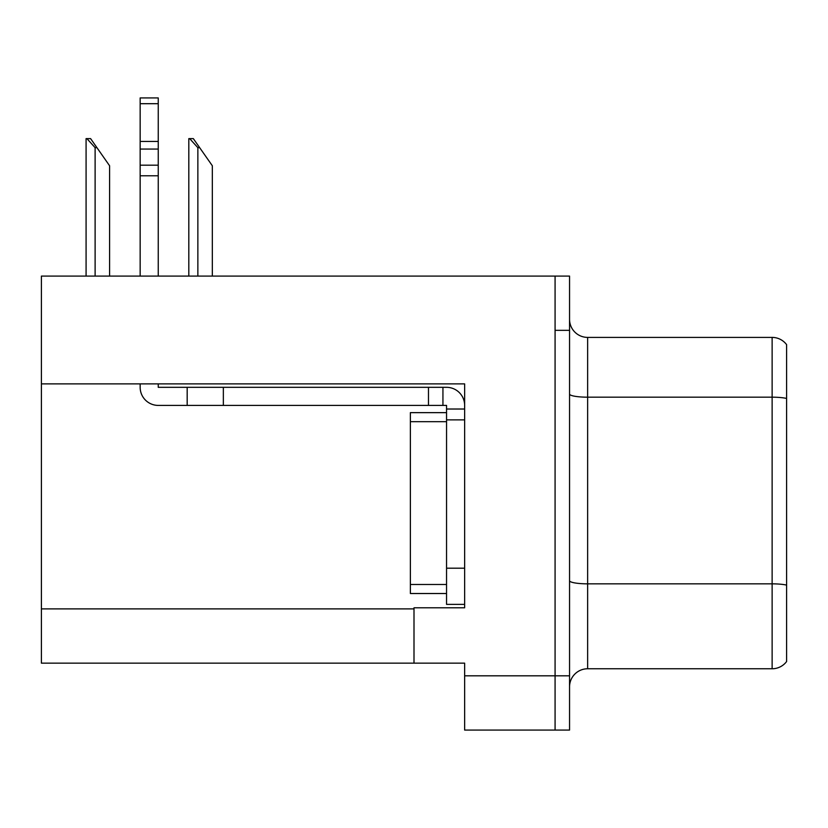<?xml version="1.0" encoding="UTF-8"?>
<svg xmlns="http://www.w3.org/2000/svg" width="828" height="828" viewBox="0 0 828 828"><rect width="100%" height="100%" fill="white"/><g stroke="black" fill="none" stroke-linecap="round" stroke-linejoin="round"><path stroke-width="1.24" d="M464.643 419.879L464.643 568.194L446.551 568.194L446.551 604.368L464.643 604.368L464.643 568.194L464.643 607.804L414 607.804L414 663.156L41.4 663.156L41.4 383.881L464.643 383.881L464.643 419.879L446.551 419.879L446.551 405.409L442.939 405.409L442.939 387.318L446.551 387.318A18.092 18.092 0 0 1 464.643 405.42M414 663.156L464.643 663.156L464.643 730.079L555.081 730.079L555.081 675.814L555.081 730.079L569.55 730.079L569.55 675.814L555.081 675.814L555.081 276.086L41.4 276.086L41.4 383.881M569.55 686.847A18.092 18.092 0 0 1 587.642 668.765L772.131 668.765L772.131 337.4L587.642 337.4A18.092 18.092 0 0 1 569.55 319.308A18.092 18.092 0 0 0 587.642 337.4L587.642 668.765M555.081 276.086L569.55 276.086L569.55 330.341L555.081 330.341L555.081 675.814L464.643 675.814M786.6 344.634A18.092 18.092 0 0 0 772.131 337.4A18.092 18.092 0 0 1 786.6 344.634L786.6 661.531A18.092 18.092 0 0 1 772.131 668.765M569.55 330.341L569.55 675.814M569.55 394.045A18.092 3.136 0 0 0 587.642 397.181L772.131 397.181A18.092 3.136 180 0 1 786.6 398.444L786.6 399.696M189.664 138.618L193.328 138.618L199.662 147.663L197.861 147.663L189.664 138.618L188.815 138.618L188.815 276.086M212.33 276.086L212.33 165.755L199.662 147.663M86.919 138.618L90.594 138.618L96.928 147.663L95.117 147.663L86.919 138.618L86.081 138.618L86.081 276.086M109.586 276.086L109.586 165.755L96.928 147.663M140.16 383.881L140.16 387.318A18.092 18.092 0 0 0 158.241 405.409L187.18 405.409L187.18 387.318L442.939 387.318M464.643 409.022L446.551 409.022M446.551 568.194L446.561 412.644L410.377 412.644L410.377 593.521L446.551 593.521M446.551 604.368L464.643 604.368M187.18 405.409L428.469 405.409L428.469 387.318M442.939 405.409L428.469 405.409M158.241 383.881L158.241 387.318L187.18 387.318M140.16 276.086L140.16 175.784L158.241 175.784L158.241 276.086M158.241 103.697L140.16 103.697L140.16 97.921L158.241 97.921L158.241 175.784M140.16 175.784L140.16 165.176L158.241 165.176M158.241 149.061L140.16 149.061L140.16 103.697M140.16 149.061L140.16 165.176M158.241 141.443L140.16 141.443M41.4 608.89L414 608.89M786.6 585.106A18.092 3.136 180 0 0 772.131 583.843L587.642 583.843A18.092 3.136 0 0 1 569.55 580.707M197.861 276.086L197.861 147.663M95.117 276.086L95.117 147.663M223.353 405.409L223.353 387.318M410.377 584.475L446.551 584.475M410.377 421.69L446.551 421.69"/></g></svg>
